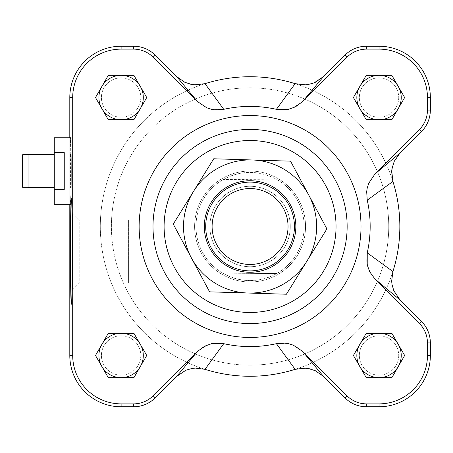 <?xml version="1.0" encoding="UTF-8"?>
<svg xmlns="http://www.w3.org/2000/svg" width="453" height="453" viewBox="0 0 453 453"><rect width="100%" height="100%" fill="white"/><g stroke="black" fill="none" stroke-linecap="round" stroke-linejoin="round"><path stroke-width="0.34" stroke-dasharray="2.27 1.7" d="M22.65 187.332L22.65 154.728L22.65 187.332L22.65 154.728L22.65 187.332L22.65 154.728L22.65 187.332L28.199 187.332L28.199 154.728L22.65 154.728L22.65 187.332L28.199 187.332L28.199 187.672L28.199 187.332L22.65 187.332M54.269 154.388L54.269 187.672L54.269 154.388L54.269 187.672L54.269 154.388L28.199 154.388L28.199 187.332L28.199 154.388M54.269 137.752L54.269 204.314L54.269 137.752L54.269 204.314L70.572 204.314C70.221 202.298 70.028 191.206 69.994 171.03L70.572 137.752C70.221 139.762 70.028 150.855 69.994 171.03C70.028 191.206 70.221 202.298 70.572 204.314C71.087 197.938 71.251 180.713 71.059 152.633L70.572 137.752L54.269 137.752M54.269 152.633L64.252 152.633L64.252 189.428L64.252 152.633L64.252 189.428L64.252 152.633L64.252 189.428L54.269 189.428L64.252 189.428L64.252 152.633L54.269 152.633L64.252 152.633L64.252 189.428L54.269 189.428M28.199 154.728L22.65 154.728L28.199 154.728L28.199 187.332M398.731 355.469A19.694 19.694 0 0 1 369.195 372.519A19.694 19.694 0 0 1 369.195 338.414A19.694 19.694 0 0 1 398.731 355.469A19.694 19.694 0 0 0 369.195 338.414A19.694 19.694 0 0 0 369.195 372.519A19.694 19.694 0 0 0 398.731 355.469M140.798 97.531A19.694 19.694 0 0 1 111.262 114.586A19.694 19.694 0 0 1 111.262 80.481A19.694 19.694 0 0 1 140.798 97.531A19.694 19.694 0 0 0 111.262 80.481A19.694 19.694 0 0 0 111.262 114.586A19.694 19.694 0 0 0 140.798 97.531M398.731 97.531A19.694 19.694 0 0 1 369.195 114.586A19.694 19.694 0 0 1 369.195 80.481A19.694 19.694 0 0 1 398.731 97.531A19.694 19.694 0 0 0 369.195 80.481A19.694 19.694 0 0 0 369.195 114.586A19.694 19.694 0 0 0 398.731 97.531M140.798 355.469A19.694 19.694 0 0 1 111.262 372.519A19.694 19.694 0 0 1 111.262 338.414A19.694 19.694 0 0 1 140.798 355.469A19.694 19.694 0 0 0 111.262 338.414A19.694 19.694 0 0 0 111.262 372.519A19.694 19.694 0 0 0 140.798 355.469M223.742 109.332A120.09 120.09 0 0 1 276.409 109.332L295.135 83.669A149.767 149.767 0 0 1 392.904 181.438A149.767 149.767 0 0 0 100.306 226.5A149.767 149.767 0 0 0 205.016 369.331A149.767 149.767 0 0 1 205.016 83.669L223.742 109.332L213.052 109.615L207.819 108.216L204.716 106.846L197.576 101.625L176.653 76.591L185.872 82.774L189.926 84.111M374.948 278.997L368.357 268.759L366.692 261.381L367.241 252.836A120.09 120.09 0 0 0 367.241 200.164L392.904 181.438A149.767 149.767 0 0 1 392.904 271.562L391.732 282.145L393.074 288.759L394.257 291.738L399.982 299.926L374.948 278.997L419.359 323.408A27.605 27.605 0 0 1 427.445 342.927L427.445 355.469A48.403 48.403 0 0 1 379.042 403.872L366.5 403.872A27.605 27.605 0 0 1 346.987 395.786L302.57 351.375L295.435 346.154L292.332 344.784L287.1 343.385L276.409 343.668L295.135 369.331A149.767 149.767 0 0 0 392.904 271.562A149.767 149.767 0 0 1 205.016 369.331L194.428 368.159L187.814 369.501L184.835 370.684L176.653 376.409L155.22 397.842A30.51 30.51 0 0 1 133.646 406.777L121.11 406.777A51.308 51.308 0 0 1 69.802 355.469L69.802 97.531A51.308 51.308 0 0 1 121.11 46.223L133.646 46.223A30.51 30.51 0 0 1 155.22 55.158L176.653 76.591M302.123 97.967A138.675 138.675 0 0 0 112.735 245.69A138.675 138.675 0 0 0 335.362 335.843A138.675 138.675 0 0 0 302.123 97.967A138.675 138.675 0 0 1 335.362 335.843A138.675 138.675 0 0 1 112.735 245.69A138.675 138.675 0 0 1 302.123 97.967M194.603 226.5A55.47 55.47 0 0 0 277.808 274.541A55.47 55.47 0 0 0 277.808 178.459A55.47 55.47 0 0 0 194.603 226.5A55.47 55.47 0 0 1 277.808 178.459A55.47 55.47 0 0 1 277.808 274.541A55.47 55.47 0 0 1 194.603 226.5M69.802 204.314L69.802 137.752M216.664 120.713A110.94 110.94 0 0 1 358.714 204.031A110.94 110.94 0 0 1 261.37 336.862A110.94 110.94 0 0 1 216.664 120.713M153.001 226.5A97.072 97.072 0 0 1 298.612 142.435A97.072 97.072 0 0 1 298.612 310.565A97.072 97.072 0 0 1 153.001 226.5M367.241 252.836L392.904 271.562M401.228 97.531A22.186 22.186 0 0 0 367.949 78.318A22.186 22.186 0 0 0 367.949 116.749A22.186 22.186 0 0 0 401.228 97.531A22.186 22.186 0 0 1 367.949 116.749A22.186 22.186 0 0 1 367.949 78.318A22.186 22.186 0 0 1 401.228 97.531M143.295 355.469A22.186 22.186 0 0 0 110.017 336.251A22.186 22.186 0 0 0 110.017 374.682A22.186 22.186 0 0 0 143.295 355.469A22.186 22.186 0 0 1 110.017 374.682A22.186 22.186 0 0 1 110.017 336.251A22.186 22.186 0 0 1 143.295 355.469M143.295 97.531A22.186 22.186 0 0 0 110.017 78.318A22.186 22.186 0 0 0 110.017 116.749A22.186 22.186 0 0 0 143.295 97.531A22.186 22.186 0 0 1 110.017 116.749A22.186 22.186 0 0 1 110.017 78.318A22.186 22.186 0 0 1 143.295 97.531M401.228 355.469A22.186 22.186 0 0 0 367.949 336.251A22.186 22.186 0 0 0 367.949 374.682A22.186 22.186 0 0 0 401.228 355.469A22.186 22.186 0 0 1 367.949 374.682A22.186 22.186 0 0 1 367.949 336.251A22.186 22.186 0 0 1 401.228 355.469M139.133 226.5A110.94 110.94 0 0 0 305.543 322.576A110.94 110.94 0 0 0 305.543 130.424A110.94 110.94 0 0 0 139.133 226.5A110.94 110.94 0 0 1 305.543 130.424A110.94 110.94 0 0 1 305.543 322.576A110.94 110.94 0 0 1 139.133 226.5M276.409 343.668A120.09 120.09 0 0 1 223.742 343.668L205.016 369.331M176.653 376.409L197.576 351.375L207.819 344.784L215.192 343.114L223.742 343.668M197.576 351.375L153.165 395.786A27.605 27.605 0 0 1 133.646 403.872L121.11 403.872A48.403 48.403 0 0 1 72.701 355.469L72.701 97.531A48.403 48.403 0 0 1 121.11 49.128L133.646 49.128A27.605 27.605 0 0 1 153.165 57.214L197.576 101.625M302.57 101.625L346.987 57.214A27.605 27.605 0 0 1 366.5 49.128L379.042 49.128A48.403 48.403 0 0 1 427.445 97.531L427.445 110.073A27.605 27.605 0 0 1 419.359 129.592L374.948 174.003L399.982 153.074L421.415 131.642A30.51 30.51 0 0 0 430.35 110.073L430.35 97.531A51.308 51.308 0 0 0 379.042 46.223L366.5 46.223A30.51 30.51 0 0 0 344.931 55.158L323.499 76.591L302.57 101.625L292.332 108.216L284.954 109.886L276.409 109.332M367.241 200.164L366.964 189.479L368.357 184.241L369.733 181.143L374.948 174.003M399.982 299.926L421.415 321.358A30.51 30.51 0 0 1 430.35 342.927L430.35 355.469A51.308 51.308 0 0 1 379.042 406.777L366.5 406.777A30.51 30.51 0 0 1 344.931 397.842L323.499 376.409L314.274 370.226L310.22 368.889M399.982 153.074L393.799 162.299L392.462 166.353M128.595 219.841L128.595 283.08L128.595 219.841L128.595 283.08L128.595 219.841L79.23 219.841L79.23 283.08L79.23 219.841L128.595 219.841M72.27 251.46C72.214 219.518 71.908 201.953 71.348 198.765L73.126 198.765L73.126 304.156L73.126 198.765L73.126 304.156L73.126 198.765L71.348 198.765C70.164 196.217 70.164 306.704 71.348 304.156C71.908 300.973 72.214 283.408 72.27 251.46M379.042 333.278L391.851 333.278L404.659 355.469L391.851 377.655L366.234 377.655L353.419 355.469L366.234 333.278L379.042 333.278M140.322 108.629L133.918 119.722L108.295 119.722L95.487 97.531L108.295 75.345L133.918 75.345L146.727 97.531L140.322 108.629A22.186 22.186 0 0 1 121.11 119.722M140.322 366.562L133.918 377.655L108.295 377.655L95.487 355.469L108.295 333.278L133.918 333.278L146.727 355.469L140.322 366.562A22.186 22.186 0 0 1 121.11 377.655M359.824 86.438L366.234 75.345L391.851 75.345L404.659 97.531L391.851 119.722L366.234 119.722L353.419 97.531L359.824 86.438A22.186 22.186 0 0 1 398.255 86.438M398.255 366.562A22.186 22.186 0 0 1 379.042 377.655M359.824 344.371A22.186 22.186 0 0 1 398.255 344.371M101.891 86.438A22.186 22.186 0 0 1 140.322 86.438M101.891 344.371A22.186 22.186 0 0 1 140.322 344.371M398.255 108.629A22.186 22.186 0 0 1 379.042 119.722M73.126 289.178L73.126 213.742L73.126 289.178L73.126 213.742L73.126 289.178L79.23 283.08L79.23 219.841L79.23 283.08L73.126 289.178M69.802 154.728L69.802 187.672L69.802 154.728M70.515 154.728L70.572 187.672L70.515 154.728M70.634 154.728L70.572 187.672L70.634 154.728M249.762 182.123A44.377 44.377 0 0 0 205.702 226.811A44.377 44.377 0 0 0 250.384 270.877A44.377 44.377 0 0 0 294.45 226.189A44.377 44.377 0 0 0 249.762 182.123M250.356 266.715A40.215 40.215 0 0 1 215.107 206.636A40.215 40.215 0 0 1 284.761 206.149A40.215 40.215 0 0 1 250.356 266.715A40.215 40.215 0 0 1 215.107 206.636A40.215 40.215 0 0 1 284.761 206.149A40.215 40.215 0 0 1 250.356 266.715M223.25 179.535C240.849 170.237 258.51 170.113 276.239 179.167L223.25 179.535L276.239 179.167A54.083 54.083 0 0 1 276.896 273.465L271.596 276.115L264.133 278.725L258.335 279.948L250.452 280.583L242.57 280.062L236.749 278.918L229.252 276.415L223.912 273.833L276.896 273.465L223.912 273.833A54.083 54.083 0 0 1 223.25 179.535M250.452 280.583A54.083 54.083 0 0 1 203.052 199.79A54.083 54.083 0 0 1 296.721 199.133A54.083 54.083 0 0 1 250.452 280.583M250.464 281.97A55.47 55.47 0 0 1 201.845 199.105A55.47 55.47 0 0 1 297.915 198.431A55.47 55.47 0 0 1 250.464 281.97A55.47 55.47 0 0 1 201.845 199.105A55.47 55.47 0 0 1 297.915 198.431A55.47 55.47 0 0 1 250.464 281.97M251.047 365.169A138.675 138.675 0 0 1 129.496 158.006A138.675 138.675 0 0 1 369.682 156.325A138.675 138.675 0 0 1 251.047 365.169A138.675 138.675 0 0 1 129.496 158.006A138.675 138.675 0 0 1 369.682 156.325A138.675 138.675 0 0 1 251.047 365.169M209.881 225.249A40.215 40.215 0 0 0 248.822 266.698A40.215 40.215 0 0 0 290.271 227.751A40.215 40.215 0 0 0 251.324 186.302A40.215 40.215 0 0 0 209.881 225.249M204.337 225.073A45.764 45.764 0 0 1 274.178 187.599A45.764 45.764 0 0 1 271.709 266.823A45.764 45.764 0 0 1 204.337 225.073M290.271 227.751A40.215 40.215 0 0 0 231.064 191.064A40.215 40.215 0 0 0 228.89 260.685A40.215 40.215 0 0 0 290.271 227.751M193.493 191.438A66.563 66.563 0 0 1 308.731 195.028A66.563 66.563 0 0 1 248.001 293.029A66.563 66.563 0 0 1 193.493 191.438L173.25 224.105L209.592 291.834L286.415 294.229L326.896 228.895L290.56 161.166L213.737 158.771L193.493 191.438M121.11 406.777L121.11 403.872M69.802 355.469L72.701 355.469M133.646 406.777L133.646 403.872M155.22 397.842L153.165 395.786M366.5 406.777L366.5 403.872M344.931 397.842L346.987 395.786M379.042 406.777L379.042 403.872M430.35 355.469L427.445 355.469M430.35 342.927L427.445 342.927M421.415 321.358L419.359 323.408M430.35 110.073L427.445 110.073M421.415 131.642L419.359 129.592M430.35 97.531L427.445 97.531M379.042 46.223L379.042 49.128M366.5 46.223L366.5 49.128M344.931 55.158L346.987 57.214M133.646 46.223L133.646 49.128M155.22 55.158L153.165 57.214M121.11 46.223L121.11 49.128M69.802 97.531L72.701 97.531M302.57 351.375L323.499 376.409M54.269 187.672L28.199 187.672M71.348 304.156L73.126 304.156L71.348 304.156M79.23 283.08L128.595 283.08L79.23 283.08M79.23 219.841L73.126 213.742L79.23 219.841M69.802 187.672L70.572 187.672L69.802 187.672M69.802 154.388L70.572 154.388L69.802 154.388"/><path stroke-width="0.68" d="M54.269 154.388L28.199 154.388L28.199 154.728L28.199 154.388M28.199 154.728L22.65 154.728L22.65 187.332L28.199 187.332L28.199 187.672L28.199 187.332M54.269 189.428L54.269 137.752L70.572 137.752C71.319 136.143 71.319 205.922 70.572 204.314L54.269 204.314L54.269 189.428L64.252 189.428L64.252 152.633L54.269 152.633M276.409 109.332L295.135 83.669L305.718 84.841L312.332 83.499L315.316 82.316L323.499 76.591L314.274 82.763L308.08 84.564L304.756 84.915L295.135 83.669A149.767 149.767 0 0 0 205.016 83.669L194.428 84.858L192.066 84.564L184.841 82.304L176.653 76.591L197.576 101.625L206.823 107.82L211.715 109.366L215.192 109.892L223.742 109.332A120.09 120.09 0 0 1 276.409 109.332L288.436 109.366L295.43 106.834L302.57 101.625L346.987 57.214A27.605 27.605 0 0 1 366.5 49.128L379.042 49.128A48.403 48.403 0 0 1 427.445 97.531L427.445 110.073A27.605 27.605 0 0 1 419.359 129.592L374.948 174.003L368.759 183.25L367.213 188.137L366.681 191.613L367.241 200.164A120.09 120.09 0 0 1 367.241 252.836L367.213 264.863L369.739 271.857L374.948 278.997L419.359 323.408A27.605 27.605 0 0 1 427.445 342.927L427.445 355.469A48.403 48.403 0 0 1 379.042 403.872L366.5 403.872A27.605 27.605 0 0 1 346.987 395.786L302.57 351.375L293.323 345.18L288.436 343.634L284.96 343.108L276.409 343.668A120.09 120.09 0 0 1 223.742 343.668L211.715 343.634L204.716 346.166L197.576 351.375L153.165 395.786A27.605 27.605 0 0 1 133.646 403.872L121.11 403.872A48.403 48.403 0 0 1 72.701 355.469L72.701 97.531A48.403 48.403 0 0 1 121.11 49.128L133.646 49.128A27.605 27.605 0 0 1 153.165 57.214L197.576 101.625M374.948 278.997L399.982 299.926L393.81 290.696L392.015 284.507L391.658 281.183L392.904 271.562A149.767 149.767 0 0 0 392.904 181.438L391.72 170.849L392.015 168.493L394.269 161.262L399.982 153.074L374.948 174.003M197.576 351.375L176.653 376.409L185.877 370.237L192.066 368.436L195.396 368.085L205.016 369.331A149.767 149.767 0 0 0 295.135 369.331L305.724 368.142L308.08 368.436L315.311 370.696L323.499 376.409L302.57 351.375M176.653 376.409L155.22 397.842A30.51 30.51 0 0 1 133.646 406.777L121.11 406.777A51.308 51.308 0 0 1 69.802 355.469L69.802 204.314M399.982 299.926L421.415 321.358A30.51 30.51 0 0 1 430.35 342.927L430.35 355.469A51.308 51.308 0 0 1 379.042 406.777L366.5 406.777A30.51 30.51 0 0 1 344.931 397.842L323.499 376.409M302.57 101.625L323.499 76.591L344.931 55.158A30.51 30.51 0 0 1 366.5 46.223L379.042 46.223A51.308 51.308 0 0 1 430.35 97.531L430.35 110.073A30.51 30.51 0 0 1 421.415 131.642L399.982 153.074M69.802 137.752L69.802 97.531A51.308 51.308 0 0 1 121.11 46.223L133.646 46.223A30.51 30.51 0 0 1 155.22 55.158L176.653 76.591M366.234 119.722L353.419 97.531L366.234 75.345L391.851 75.345L404.659 97.531L391.851 119.722L366.234 119.722M133.918 333.278L146.727 355.469L133.918 377.655L108.295 377.655L95.487 355.469L108.295 333.278L133.918 333.278M133.918 75.345L146.727 97.531L133.918 119.722L108.295 119.722L95.487 97.531L108.295 75.345L133.918 75.345M353.419 355.469L366.234 333.278L391.851 333.278L404.659 355.469L391.851 377.655L366.234 377.655L353.419 355.469M139.133 226.5A110.94 110.94 0 0 1 305.543 130.424A110.94 110.94 0 0 1 305.543 322.576A110.94 110.94 0 0 1 139.133 226.5M153.001 226.5A97.072 97.072 0 0 1 298.612 142.435A97.072 97.072 0 0 1 298.612 310.565A97.072 97.072 0 0 1 153.001 226.5A97.072 97.072 0 0 1 298.612 142.435A97.072 97.072 0 0 1 298.612 310.565A97.072 97.072 0 0 1 153.001 226.5M392.462 166.353L391.669 171.823L392.904 181.438L367.241 200.164M189.926 84.111L195.396 84.904L205.016 83.669L223.742 109.332M310.22 368.889L304.75 368.096L295.135 369.331L276.409 343.668M70.43 251.46C70.481 219.518 70.793 201.953 71.348 198.765C72.531 196.217 72.531 306.704 71.348 304.156C70.793 300.973 70.481 283.408 70.43 251.46M359.824 344.371A22.186 22.186 0 0 1 398.255 344.371A22.186 22.186 0 0 1 379.042 377.655A22.186 22.186 0 0 1 359.824 344.371A22.186 22.186 0 0 0 379.042 377.655M140.322 86.438A22.186 22.186 0 0 1 121.11 119.722A22.186 22.186 0 0 1 101.891 86.438A22.186 22.186 0 0 1 143.295 97.531A22.186 22.186 0 0 1 140.322 108.629M140.322 344.371A22.186 22.186 0 0 1 121.11 377.655A22.186 22.186 0 0 1 101.891 344.371A22.186 22.186 0 0 1 143.295 355.469A22.186 22.186 0 0 1 140.322 366.562M379.042 119.722A22.186 22.186 0 0 1 359.824 86.438A22.186 22.186 0 0 1 398.255 86.438A22.186 22.186 0 0 1 379.042 119.722A22.186 22.186 0 0 1 359.824 86.438M398.255 344.371A22.186 22.186 0 0 1 398.255 366.562M121.11 119.722A22.186 22.186 0 0 1 101.891 86.438M121.11 377.655A22.186 22.186 0 0 1 101.891 344.371M398.255 86.438A22.186 22.186 0 0 1 398.255 108.629M392.904 271.562L367.241 252.836M205.016 369.331L223.742 343.668M250.339 264.467A37.973 37.973 0 0 1 217.061 207.746A37.973 37.973 0 0 1 282.825 207.287A37.973 37.973 0 0 1 250.339 264.467M250.384 270.877A44.377 44.377 0 0 0 288.346 204.043A44.377 44.377 0 0 0 211.489 204.58A44.377 44.377 0 0 0 250.384 270.877M295.815 227.927A45.764 45.764 0 0 1 225.968 265.401A45.764 45.764 0 0 1 228.437 186.177A45.764 45.764 0 0 1 295.815 227.927M326.896 228.895L306.653 261.562A66.563 66.563 0 0 0 308.731 195.028L326.896 228.895M286.415 294.229L248.001 293.029A66.563 66.563 0 0 0 306.653 261.562L286.415 294.229M248.001 293.029L209.592 291.834L191.421 257.972A66.563 66.563 0 0 0 248.001 293.029M191.421 257.972L173.25 224.105L193.493 191.438A66.563 66.563 0 0 0 191.421 257.972M193.493 191.438L213.737 158.771L252.145 159.971A66.563 66.563 0 0 0 193.493 191.438M252.145 159.971L290.56 161.166L308.731 195.028A66.563 66.563 0 0 0 252.145 159.971M69.802 355.469L72.701 355.469M121.11 406.777L121.11 403.872M133.646 406.777L133.646 403.872M155.22 397.842L153.165 395.786M344.931 397.842L346.987 395.786M366.5 406.777L366.5 403.872M379.042 406.777L379.042 403.872M430.35 355.469L427.445 355.469M430.35 342.927L427.445 342.927M421.415 321.358L419.359 323.408M421.415 131.642L419.359 129.592M430.35 110.073L427.445 110.073M430.35 97.531L427.445 97.531M379.042 46.223L379.042 49.128M366.5 46.223L366.5 49.128M344.931 55.158L346.987 57.214M155.22 55.158L153.165 57.214M133.646 46.223L133.646 49.128M121.11 46.223L121.11 49.128M69.802 97.531L72.701 97.531M164.099 226.5A85.979 85.979 0 0 1 293.063 152.044A85.979 85.979 0 0 1 293.063 300.956A85.979 85.979 0 0 1 164.099 226.5M54.269 187.672L28.199 187.672"/></g></svg>
